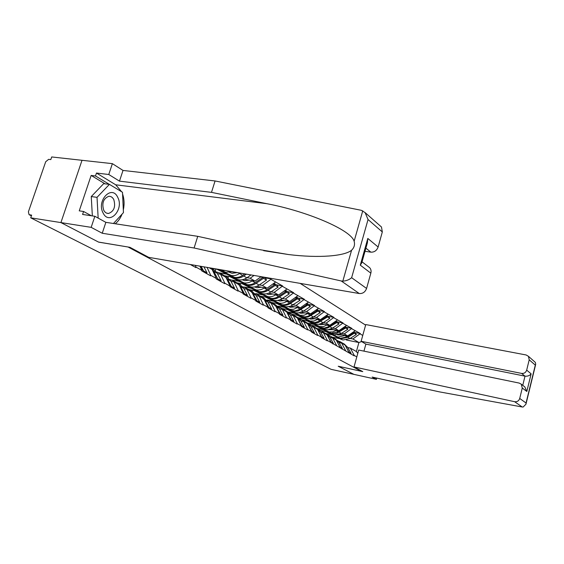 <?xml version="1.0" encoding="UTF-8"?>
<svg xmlns="http://www.w3.org/2000/svg" width="564" height="564" viewBox="0 0 564 564"><rect width="100%" height="100%" fill="white"/><g stroke="black" fill="none" stroke-linecap="round" stroke-linejoin="round"><path stroke-width="0.85" d="M365.613 325.118L300.147 283.375M380.291 225.967L381.483 227.01L382.321 231.952L368.045 219.523L365.105 212.607L361.291 210.302L215.067 180.959L123.015 170.434L112.377 163.652L51.705 156.954L50.802 159.584L48.638 159.344L45.705 161.741L28.397 211.81L29.067 214.665L31.64 215.138L30.717 217.831L331.061 369.321L353.903 374.369L338.287 366.262M105.038 183.822L91.149 175.446L79.249 210.851L83.578 211.486L82.584 214.454L94.851 216.287L91.171 227.348L60.912 222.583L82.02 160.303L60.912 222.583L98.658 242.139L128.197 247.032M128.183 247.074L361.27 371.274L361.383 370.872M259.299 284.912L262.422 285.469L270.917 279.314L271.044 278.877L269.916 278.179M270.917 279.314L282.613 285.962L276.614 284.905M271.065 291.842L274.139 292.392L282.613 285.962M282.486 286.385L293.71 292.758L287.788 291.701M282.36 298.49L285.377 299.047L293.71 292.758M293.59 293.174L304.363 299.28L298.525 298.222M293.202 304.877L296.171 305.427L304.363 299.28M304.25 299.695L314.606 305.554L308.839 304.489M303.615 311.011L306.548 311.561L314.606 305.554M314.486 305.956L324.448 311.582L318.766 310.517M313.64 316.912L316.524 317.462L324.448 311.582M324.335 311.977L333.923 317.384L328.311 316.326M323.285 322.594L326.126 323.144L333.923 317.384M333.817 317.772L343.053 322.975L337.512 321.91M332.577 328.065L335.376 328.615L343.053 322.975M342.947 323.355L351.844 328.361L346.381 327.303M341.53 333.338L344.287 333.888L351.844 328.361M351.739 328.734L360.325 333.55L354.932 332.499M350.166 338.428L352.888 338.971L360.325 333.55M360.227 333.923L362.744 335.467M356.808 356.885L354.248 355.454L350.343 348.094L347.72 347.558M190.308 264.502L195.884 267.611L196.039 267.124L201.877 270.382L201.729 270.868L210.612 275.824L210.76 275.345L216.329 278.454L216.188 278.926L224.669 283.657L224.81 283.191L230.133 286.159L229.992 286.625L238.1 291.144L238.241 290.686L243.324 293.527L243.19 293.978L250.945 298.307L251.079 297.855L255.95 300.577L255.816 301.021L263.247 305.159L263.374 304.722L268.041 307.324L267.914 307.761L275.028 311.73L275.154 311.3L279.631 313.796L279.504 314.226L286.336 318.033L286.456 317.61L290.749 320.007L290.629 320.422L297.186 324.081L297.306 323.666L301.43 325.964L301.31 326.38L307.613 329.891L307.725 329.482L311.695 331.695L311.575 332.104L317.631 335.474L317.751 335.079L321.565 337.209L321.452 337.603L327.275 340.853L327.388 340.459L354.143 355.828L354.248 355.454M196.039 267.124L195.222 265.348M201.877 270.382L199.924 266.159M209.173 267.745L212.099 269.409L216.329 278.454M210.76 275.345L207.051 267.378M224.81 283.191L220.587 274.238L217.464 273.695M220.587 274.238L225.917 277.276L230.133 286.159M219.967 269.803L210.992 268.055M231.226 271.742L241.991 273.385M238.241 290.686L234.032 281.894L230.958 281.344M234.032 281.894L239.129 284.792L243.324 293.527M232.77 277.199L224.458 275.74L219.459 272.884L226.693 274.146M247.025 277.685L250.197 278.235L254.011 275.451M244.205 279.201L255.034 281.098L250.197 278.235M251.079 297.855L246.891 289.212L243.867 288.662M246.891 289.212L251.777 291.99L255.95 300.577M255.034 281.098L261.125 276.67M245.051 284.284L236.88 282.825L232.086 280.089L239.228 281.351M256.634 286.35L267.061 288.211L262.422 285.469M263.374 304.722L259.214 296.227L256.225 295.677M259.214 296.227L263.889 298.885L268.041 307.324M267.061 288.211L275.5 282.113M251.043 291.574L248.809 289.628L244.198 286.998L251.248 288.267M248.477 289.445L256.839 291.08M268.542 293.202L278.588 295.028L274.139 292.392M275.154 311.3L271.016 302.946L268.076 302.396M271.016 302.946L275.5 305.498L279.631 313.796M278.588 295.028L286.886 289.078M268.154 297.609L260.251 296.149L255.83 293.632L262.789 294.901M279.963 299.787L289.649 301.571L285.377 299.047M286.456 317.61L282.345 309.389L279.448 308.839M282.345 309.389L286.653 311.843L290.749 320.007M289.649 301.571L297.806 295.755M279.032 303.883L271.256 302.431L267.005 300.006L273.871 301.282M290.925 306.104L300.281 307.852L296.171 305.427M297.306 323.666L293.224 315.579L290.368 315.029M293.224 315.579L297.355 317.934L301.43 325.964M267.005 300.006L266.871 300.45M300.281 307.852L308.296 302.17M289.494 309.918L281.845 308.473L277.756 306.132L284.538 307.415M301.451 312.181L310.496 313.894L306.548 311.561M307.725 329.482L303.672 321.529L300.859 320.979M303.672 321.529L307.648 323.792L311.695 331.695M310.496 313.894L318.385 308.339M299.569 315.727L292.039 314.282L288.098 312.033L294.796 313.309M311.575 318.033L320.324 319.71L316.524 317.462M317.751 335.079L313.718 327.247L310.947 326.704M313.718 327.247L317.546 329.425L321.565 337.209M320.324 319.71L328.086 314.268M309.269 321.318L301.853 319.88L298.06 317.715L304.673 318.991M321.318 323.658L329.785 325.308L326.126 323.144M327.388 340.459L323.391 332.753L320.655 332.21M323.391 332.753L327.078 334.854L331.061 342.51M329.785 325.308L337.427 319.978M318.625 326.711L311.321 325.294L307.662 323.193L314.19 324.469M330.694 329.087L338.901 330.694L335.376 328.615M336.673 345.647L332.711 338.055L330.01 337.512M332.711 338.055L336.257 340.078L340.212 347.621M338.901 330.694L346.423 325.484M327.642 331.914L320.451 330.49L316.919 328.474L323.369 329.75M339.732 334.318L347.685 335.897L344.287 333.888M345.619 350.639L341.685 343.166L339.027 342.623M337.483 340.536L345.105 345.112L349.031 352.542M347.685 335.897L355.094 330.786M339.796 338.682L332.111 337.138L325.858 333.571L332.224 334.84M346.345 340L358.901 342.524L352.888 338.971M350.343 348.094L356.399 351.541L358.901 342.524L361.63 341.587M357.78 353.395L356.399 351.541M368.595 266.857L369.631 267.653C370.978 269.127 371.38 270.96 370.837 273.159L366.579 288.444C365.211 292.053 362.786 293.752 359.296 293.541L148.741 257.36L129.931 247.321L98.538 242.076L60.912 222.583L30.717 217.831M361.27 371.274L338.231 366.248L353.903 374.369L376.407 379.339L376.752 378.077M271.044 278.877L264.96 277.826M325.696 331.526L340.959 339.274L329.855 333.444L340.17 338.344L347.177 336.877L353.565 332.781L352.838 332.344M326.81 331.752L338.019 337.096L345.351 335.432M337.554 334.967L342.588 334.882M340.959 339.274L343.018 339.986L349.99 338.541L356.349 334.466L354.27 333.211L353.593 331.822M338.823 338.04L340.889 338.76L347.889 337.3L354.27 333.211M344.533 344.787L341.995 342.785M344.336 344.111L347.558 347.269L351.09 353.374L348.982 352.19L347.424 349.504M350.505 353.804L351.09 353.374M356.349 334.466L355.581 332.894L353.698 331.752M322.27 331.526L322.453 330.885M353.219 332.076L353.565 332.781M343.814 344.378L341.488 342.489M316.601 326.316L332.196 334.226L320.895 328.29L331.329 333.239L338.435 331.731L344.921 327.55L344.132 327.071M317.758 326.542L329.101 331.949L332.704 331.907L336.539 330.236M328.509 329.736L333.74 329.686M332.196 334.226L334.283 334.945L341.354 333.451L347.812 329.298L345.654 327.994L344.935 326.514M329.989 332.95L333.084 333.81L336.701 333.352L345.654 327.994M335.749 339.789L333.176 337.758M335.608 339.133L338.858 342.334L342.426 348.531L340.24 347.304L338.069 343.532M341.833 348.968L342.426 348.531M347.812 329.298L347.036 327.698L345.006 326.464M313.288 326.408L313.492 325.703M328.495 335.432L330.73 336.348L332.781 338.097M344.548 326.782L344.921 327.55M335.009 339.366L332.654 337.448M307.168 320.916L323.116 328.988L311.61 322.946L320.049 327.219L324.222 328.1L328.882 326.697L335.961 322.122L335.101 321.6M308.367 321.149L319.851 326.612L323.503 326.556L327.402 324.843M319.125 324.307L320.401 324.688L324.568 324.293M323.116 328.988L327.804 329.834L332.4 328.178L338.957 323.94L336.722 322.587L335.961 321.001L338.174 322.312L338.957 323.94M320.824 327.67L323.962 328.53L327.628 328.058L336.722 322.587M326.648 334.607L324.032 332.541M326.556 333.973L329.841 337.216L333.437 343.504L331.167 342.235L328.347 337.3M332.838 343.948L333.437 343.504M303.989 321.099L304.207 320.338M319.168 330.137L321.487 331.082L323.567 332.852M335.552 321.283L335.961 322.122M325.872 334.163L323.496 332.224M297.383 315.304L313.697 323.56L301.973 317.405L310.51 321.727L314.74 322.608L319.471 321.163L326.655 316.496L325.724 315.925M298.631 315.544L310.256 321.071L313.958 321.008L317.913 319.245M309.389 318.674L310.813 319.118L315.043 318.695M313.697 323.56L318.441 324.406L323.109 322.714L329.764 318.378L327.444 316.968L326.655 315.318L326.225 315.593M311.321 322.192L314.493 323.059L318.209 322.566L327.444 316.968M317.194 329.228L314.543 327.134M317.165 328.615L320.486 331.907L324.11 338.287L321.755 336.976L318.244 330.772M323.496 338.745L324.11 338.287M329.764 318.378L328.974 316.728L326.655 315.318M294.337 315.6L294.577 314.768M309.488 324.645L311.899 325.611L314 327.409M326.218 315.579L326.655 316.496M316.39 328.77L313.993 326.803M287.224 309.488L303.918 317.927L291.976 311.652L300.612 316.016L304.898 316.905L307.606 316.376L310.193 315.107L316.996 310.644L315.981 310.031M288.521 309.735L300.288 315.318L304.038 315.241L308.057 313.436M299.28 312.823L300.866 313.323L305.152 312.886M303.918 317.927L308.727 318.766L313.457 317.031L320.225 312.604L317.814 311.145L317.017 309.46L316.573 309.756M301.451 316.503L304.666 317.377L308.438 316.862L317.814 311.145M307.422 323.059L310.771 326.394L307.986 324.448M307.38 323.644L304.687 321.515M308.318 324.998L311.977 331.505L314.43 332.88L310.771 326.394M313.803 333.345L314.43 332.88M320.225 312.604L319.428 310.926L317.017 309.46M284.334 309.89L284.594 308.987M299.428 318.942L301.937 319.929L304.059 321.748M316.524 309.65L316.996 310.644M306.548 323.165L304.123 321.177M276.67 303.439L293.766 312.075L281.584 305.681L290.326 310.087L294.669 310.976L299.533 309.453L306.957 304.567L305.857 303.904M278.017 303.693L289.931 309.34L293.738 309.241L297.813 307.394M288.782 306.731L290.516 307.309L294.873 306.844M293.766 312.075L295.952 312.816L298.631 312.914L303.439 311.131L310.313 306.604L307.803 305.082L307.006 303.376L306.541 303.686M291.193 310.595L294.45 311.469L298.278 310.94L307.803 305.082M297.291 317.278L300.683 320.662L298.13 319.217L297.531 318.286M297.186 317.835L294.45 315.678M298.13 319.217L301.818 325.83L304.363 327.254L300.683 320.662M301.373 326.161L301.818 325.83M303.728 327.726L304.363 327.254M310.313 306.604L309.516 304.898L307.006 303.376M273.942 303.961L274.231 302.988M288.972 313.013L291.588 314.028L293.731 315.875M306.449 303.481L306.957 304.567M296.319 317.342L293.865 315.325M117.749 197.358C111.919 184.224 96.232 200.594 103.099 213.002C109.289 225.854 124.313 209.434 117.749 197.358M113.773 199.564C112.546 197.252 110.861 196.166 108.725 196.314C103.332 198.584 101.668 203.23 103.741 210.259C104.939 212.452 106.547 213.516 108.57 213.446C114.062 211.331 115.796 206.706 113.773 199.564M92.348 215.913L91.262 196.561L103.684 183.653L109.43 184.372L122.494 192.289L123.445 212.621L113.463 223.499M98.157 218.106L97.029 197.344L109.43 184.372M91.262 196.561L97.029 197.344M354.023 366.945L514.622 401.702C517.153 401.991 518.852 400.905 519.719 398.459L522.278 388.025L521.221 384.147L519.211 383.083L358.704 350.061L354.023 366.945L362.772 371.62L338.287 366.276M519.719 398.459L526.05 403.006L525.951 404.205L523.131 407.039L522.215 406.989L439.236 391.832L372.141 377.069L376.407 379.339M526.677 370.139L529.215 359.811L528.44 356.314L526.141 354.975L365.768 324.561L361.129 341.291L521.594 373.41C524.125 373.657 525.817 372.564 526.677 370.139L531.14 373.84C529.617 375.666 527.573 376.435 525.006 376.153L365.881 344.125L363.942 351.139M365.881 344.125L361.129 341.291M523.935 386.241L524.816 386.918L526.825 391.472L522.278 388.025M534.658 361.792L535.384 362.433L535.694 364.323L535.306 365.119L529.215 359.811M359.296 293.541L341.234 280.964L342.827 281.126C346.247 280.921 349.179 279.779 351.633 277.707L366.579 288.444M94.851 216.287L105.856 222.343L197.745 236.337L253.208 248.541L288.507 254.54C319.104 258.326 344.632 256.105 351.591 250.219C354.227 247.645 355.08 244.656 354.136 241.244C351.048 229.908 306.774 211.211 266.751 203.674L211.493 192.366L119.476 181.136L108.767 174.502L96.472 173.049L115.712 184.802L121.669 191.795M197.745 236.337L194.101 247.991L102.246 233.249L91.171 227.348M341.234 280.964L194.101 247.991M105.856 222.343L102.246 233.249M382.321 231.952L378.127 247.004C376.78 250.571 374.362 252.291 370.879 252.157L365.895 248.146M365.007 251.297L370.879 252.157M91.149 175.446L95.492 175.968L96.472 173.049M112.377 163.652L108.767 174.502M123.015 170.434L119.476 181.136M215.067 180.959L211.493 192.366M122.571 193.988C124.27 199.036 124.524 204.358 123.319 209.963M122.057 214.13C120.435 218.254 118.158 221.469 115.218 223.767M83.578 211.486L91.375 215.765M109.338 184.365L95.492 175.968M370.837 273.159L360.29 265.158L361.771 262.817L367.404 242.774L367.806 238.445L378.127 247.004M265.693 297.157L283.206 305.991L270.791 299.47L281.852 304.673C284.439 305.117 286.984 304.532 289.487 302.917L296.509 298.25L295.324 297.524M267.096 297.411L279.159 303.115C281.746 303.559 284.305 302.967 286.815 301.345L287.161 301.113M277.855 300.401L279.765 301.049L284.185 300.563M283.206 305.991L286.491 306.872L290.361 306.322L300.006 300.365L297.397 298.786L296.593 297.045L296.107 297.369M280.534 304.447L282.761 305.202C285.342 305.639 287.88 305.053 290.382 303.446L297.397 298.786M286.766 311.279L290.185 314.712L287.534 313.203L286.709 311.962M286.582 311.8L283.805 309.601M287.534 313.203L291.25 319.922L293.893 321.402L290.185 314.712M290.643 320.38L291.25 319.922M293.252 321.889L293.893 321.402M300.006 300.365L299.202 298.631L296.593 297.045M263.148 297.806L263.466 296.742M278.094 306.844L280.823 307.888L282.987 309.756M295.966 297.066L296.509 298.25M285.68 311.286L283.198 309.241M254.272 290.615L272.222 299.66L259.553 293.005L270.755 298.264C273.371 298.708 275.951 298.102 278.496 296.445L285.645 291.666L284.355 290.89M255.732 290.883L267.942 296.643C270.572 297.087 273.159 296.474 275.718 294.81L276.071 294.57M266.476 293.802L268.57 294.542L273.054 294.02M272.222 299.66L274.464 300.408C277.072 300.852 279.645 300.252 282.176 298.61L289.276 293.872L286.561 292.23L285.751 290.46L285.243 290.805M269.444 298.053L271.693 298.807C274.308 299.251 276.889 298.645 279.434 296.995L286.561 292.23M275.81 305.032L279.265 308.508L276.501 306.943L272.722 303.284M276.501 306.943L280.245 313.767L283.001 315.311L279.265 308.508M279.589 314.268L280.245 313.767M282.345 315.812L283.001 315.311M289.276 293.872L288.472 292.11L285.751 290.46M251.925 291.405L252.27 290.248M266.772 300.429L269.613 301.493L271.799 303.39M285.053 290.389L285.645 291.666M274.605 304.983L272.095 302.91M242.379 283.805L260.787 293.068L247.857 286.279L259.193 291.595C261.844 292.032 264.467 291.405 267.054 289.713L274.315 284.813L272.927 283.974M243.902 284.073L256.26 289.903C258.925 290.34 261.555 289.706 264.156 288L264.523 287.753M254.625 286.928L256.902 287.753L261.463 287.21M260.787 293.068L263.057 293.823C265.7 294.267 268.309 293.647 270.882 291.962L278.108 287.111L275.281 285.398L274.464 283.6L273.928 283.96M257.889 291.398L260.173 292.159C262.824 292.596 265.44 291.969 268.027 290.284L275.281 285.398M264.403 298.525L267.893 302.057L265.017 300.422L261.181 296.706M265.017 300.422L268.781 307.366L271.658 308.966L267.893 302.057M268.119 307.873L268.781 307.366M270.988 309.481L271.658 308.966M278.108 287.111L277.291 285.321L274.464 283.6M240.243 284.742L240.624 283.488M254.97 293.745L257.931 294.831L260.145 296.756M273.688 283.424L274.315 284.813M263.071 298.419L260.533 296.319M229.978 276.705L248.872 286.202L235.674 279.272L247.138 284.637C249.831 285.067 252.489 284.418 255.118 282.684L262.514 277.664L261.005 276.755M231.571 276.987L244.085 282.874C246.785 283.304 249.457 282.649 252.094 280.907L252.475 280.646M242.259 279.765L244.748 280.682L249.373 280.104M248.872 286.202L251.17 286.963C253.849 287.4 256.5 286.759 259.116 285.039L266.462 280.061L263.515 278.278L262.937 276.98M245.855 284.46L248.16 285.229C250.853 285.659 253.504 285.01 256.134 283.283L263.515 278.278M252.517 291.743L256.042 295.332L253.039 293.625L249.147 289.847M253.039 293.625L256.832 300.683L259.828 302.353L256.042 295.332M256.148 301.204L256.832 300.683M259.151 302.875L259.828 302.353M266.462 280.061L265.644 278.242L263.825 277.135M228.067 277.848L228.498 276.445M242.661 286.78L245.756 287.887L247.998 289.84M262.14 276.846L262.514 277.664M254.872 298.363L255.689 300.041M217.048 269.303L236.443 279.039L222.963 271.961L234.568 277.375C237.289 277.805 239.996 277.135 242.668 275.352L244.832 273.871M218.705 269.585L231.381 275.535C234.116 275.965 236.824 275.288 239.517 273.498L239.897 273.23M229.344 272.278L232.058 273.3L236.76 272.694M236.443 279.039L238.776 279.807C241.491 280.238 244.177 279.575 246.842 277.812L251.043 274.943M233.292 277.227L235.632 277.996C238.361 278.426 241.054 277.756 243.726 275.979L246.412 274.146M240.116 284.672L243.676 288.31L240.539 286.533L236.598 282.684M240.539 286.533L244.36 293.71L247.49 295.458L243.676 288.31M243.662 294.246L244.36 293.71M246.799 295.994L247.49 295.458M215.342 270.783L215.864 269.099M229.809 279.504L233.052 280.639L235.308 282.62M238.494 284.432L235.907 282.268M241.547 289.825L243.07 292.984M219.34 269.493L225.833 272.334L231.585 271.594M220.094 269.62L222.554 270.438L225.247 270.508M227.172 277.291L230.761 280.978L227.489 279.124L223.485 275.211M227.489 279.124L231.325 286.42L234.596 288.253L230.761 280.978M230.62 286.977L231.325 286.42M233.891 288.796L234.596 288.253M216.372 271.918L219.777 273.075L222.061 275.077M225.388 276.973L222.773 274.781M227.595 280.816L229.872 285.61M213.643 269.571L217.267 273.321L213.841 271.376L210.922 268.048M213.841 271.376L217.704 278.806L221.123 280.717L217.267 273.321M216.985 279.37L217.704 278.806M220.404 281.281L221.123 280.717M211.683 269.169L210.541 267.978M212.988 271.312L216.068 277.897M201.151 266.37L203.442 270.833L207.023 272.835L203.942 266.85M202.709 271.418L203.442 270.833M206.29 273.413L207.023 272.835M200.199 266.201L202.222 270.156L201.616 269.811M201.863 270.438L202.222 270.156M191.506 265.172L191.979 264.791M29.49 214.799L31.422 215.779M338.104 337.624L335.94 336.384M347.558 347.269L345.683 346.211M349.99 338.541L347.889 337.3M347.177 336.877L345.048 335.629M329.235 332.513L327 331.23M338.858 342.334L336.842 341.192M341.354 333.451L339.175 332.168M338.435 331.731L336.229 330.433M320.049 327.219L317.722 325.879M329.841 337.216L327.663 335.982M332.4 328.178L330.137 326.852M329.369 326.394L327.078 325.047M310.51 321.727L308.099 320.338M320.486 331.907L318.138 330.574M323.109 322.714L320.761 321.332M319.964 320.86L317.588 319.457M300.612 316.016L298.109 314.578M313.457 317.031L311.025 315.593M310.193 315.107L307.725 313.654M290.326 310.087L287.725 308.593M303.439 311.131L300.901 309.636M300.041 309.128L297.475 307.62M526.05 403.006L535.306 365.119M531.14 373.84L526.825 391.472M522.215 406.989L514.622 401.702M522.75 385.332L525.006 376.153L521.594 373.41M342.827 281.126L351.591 250.219M354.136 241.244L362.765 210.781M368.045 219.523L351.633 277.707M360.29 265.158L367.806 238.445M115.712 184.802L266.751 203.674M279.624 303.925L276.924 302.367M293.019 304.997L290.382 303.446M289.487 302.917L286.815 301.345M268.499 297.51L265.679 295.888M282.176 298.61L279.434 296.995M278.496 296.445L275.718 294.81M256.909 290.834L253.969 289.142M270.882 291.962L268.027 290.284M267.054 289.713L264.156 288M244.825 283.868L241.766 282.106M259.116 285.039L256.134 283.283M255.118 282.684L252.094 280.907M232.227 276.607L229.026 274.767M246.842 277.812L243.726 275.979M242.668 275.352L239.517 273.498M223.471 271.566L220.186 269.67M31.394 215.85L29.067 214.665M344.639 344.28L342.51 343.074M341.791 342.658L339.641 341.431M335.911 339.302L333.705 338.047M332.957 337.624L330.73 336.348M326.859 334.149L324.575 332.845M323.799 332.4L321.487 331.082M317.476 328.791L315.107 327.437M314.303 326.979L311.899 325.611M307.732 323.235L305.272 321.832M304.433 321.353L301.937 319.929M297.609 317.462L295.05 316.002M294.182 315.509L291.588 314.028M106.779 213.185L108.57 213.446M521.221 384.147L524.816 386.918M528.44 356.314L535.384 362.433M525.951 404.205L535.694 364.323M263.656 250.684L288.507 254.54M369.631 267.653L362.053 261.83M365.105 212.607L381.483 227.01M287.083 311.462L284.425 309.939M283.516 309.424L280.823 307.888M276.134 305.216L273.364 303.629M272.419 303.094L269.613 301.493M264.727 298.708L261.844 297.066M260.864 296.502L257.931 294.831M252.848 291.933L249.838 290.213M248.809 289.628L245.756 287.887M240.447 284.862L237.31 283.072M236.238 282.458L233.052 280.639M227.511 277.481L224.225 275.606M223.111 274.971L219.777 273.075M213.982 269.768L210.985 268.055"/></g></svg>
